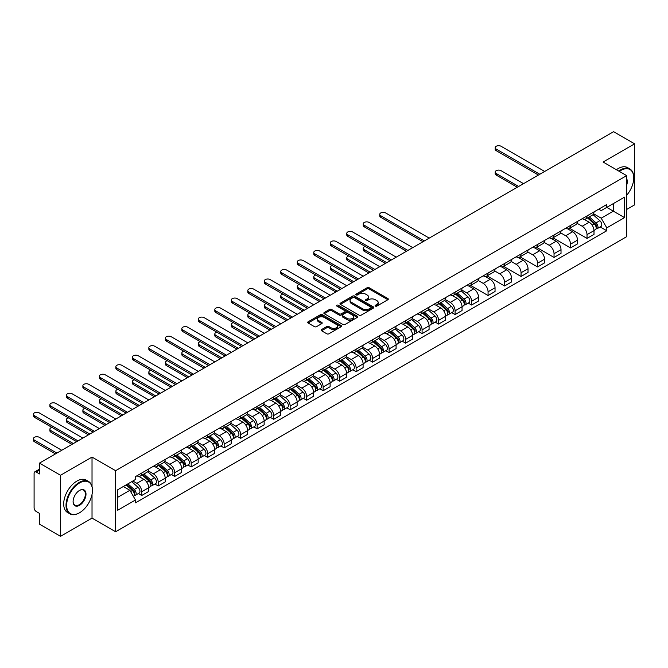 <?xml version="1.0" encoding="UTF-8"?>
<svg xmlns="http://www.w3.org/2000/svg" width="668" height="668" viewBox="0 0 668 668"><rect width="100%" height="100%" fill="white"/><g stroke="black" fill="none" stroke-linecap="round" stroke-linejoin="round"><path stroke-width="1" d="M375.399 306.094A1.027 0.593 0 0 0 376.852 306.094L387.874 299.723A1.47 0.843 0 0 0 388.308 299.13A1.47 0.843 0 0 0 387.874 298.529L369.195 287.741A1.47 0.843 0 0 0 367.116 287.741L356.094 294.112A1.027 0.593 0 0 0 355.793 294.53A1.027 0.593 0 0 0 356.094 294.947A1.027 0.593 0 0 0 357.547 294.947L358.975 294.12A4.693 2.714 0 0 1 365.613 294.12L367.175 295.022A4.693 2.714 0 0 1 368.544 296.943A4.693 2.714 0 0 1 367.175 298.855L365.747 299.681A1.027 0.593 0 0 0 365.446 300.099A1.027 0.593 0 0 0 365.747 300.516A1.027 0.593 0 0 0 367.2 300.516L368.627 299.698A4.693 2.714 0 0 1 375.266 299.698L376.819 300.592A4.693 2.714 0 0 1 378.197 302.512A4.693 2.714 0 0 1 376.819 304.433L375.399 305.251A1.027 0.593 0 0 0 375.099 305.668A1.027 0.593 0 0 0 375.399 306.094L375.399 305.251M321.558 329.566A1.47 0.843 0 0 0 321.133 330.159A1.47 0.843 0 0 0 321.558 330.76L326.802 333.791A1.47 0.843 0 0 0 328.881 333.791L341.123 326.719A1.47 0.843 0 0 0 341.557 326.118A1.47 0.843 0 0 0 341.123 325.516L322.444 314.737A1.47 0.843 0 0 0 320.373 314.737L308.123 321.801A1.47 0.843 0 0 0 307.697 322.402A1.47 0.843 0 0 0 308.123 323.003L314.453 326.66A1.47 0.843 0 0 0 316.532 326.66L321.767 323.629A1.47 0.843 0 0 0 322.201 323.036A1.47 0.843 0 0 0 321.767 322.435L318.628 320.623A3.925 2.263 0 0 1 317.484 319.02A3.925 2.263 0 0 1 319.905 316.924A3.925 2.263 0 0 1 324.18 317.417L336.48 324.514A3.925 2.263 0 0 1 337.632 326.118A3.925 2.263 0 0 1 335.202 328.213A3.925 2.263 0 0 1 330.927 327.721L328.881 326.535A1.47 0.843 0 0 0 326.802 326.535L321.558 329.566L321.558 330.76M115.606 470.698L92.025 457.087L60.521 475.274L39.479 463.124L613.558 131.688L634.6 143.829L603.095 162.023L626.668 175.634L115.606 470.698L115.606 531.736L626.668 236.672L626.668 175.634M359.075 315.154A1.47 0.843 0 0 0 361.154 315.154L373.395 308.082A1.47 0.843 0 0 0 373.829 307.489A1.47 0.843 0 0 0 373.395 306.888L354.716 296.099A1.47 0.843 0 0 0 352.646 296.099L340.396 303.172A1.47 0.843 0 0 0 339.97 303.773A1.47 0.843 0 0 0 340.396 304.366L359.075 315.154M337.231 306.311A1.027 0.593 0 0 1 338.267 306.462L338.267 305.234L357.263 316.206A1.47 0.843 0 0 1 357.689 316.799A1.47 0.843 0 0 1 357.263 317.4L345.014 324.473A1.47 0.843 0 0 1 342.943 324.473L324.264 313.684L324.264 312.49A1.47 0.843 0 0 0 323.83 313.083A1.47 0.843 0 0 0 324.264 313.684M324.264 312.49L329.499 309.459A1.47 0.843 0 0 1 331.579 309.459L339.152 313.835A1.47 0.843 0 0 0 341.231 313.835L344.705 311.831A1.47 0.843 0 0 0 345.131 311.23A1.47 0.843 0 0 0 344.705 310.628L336.814 306.078A1.027 0.593 0 0 1 336.513 305.66A1.027 0.593 0 0 1 337.148 305.109A1.027 0.593 0 0 1 338.267 305.234M60.521 475.274L60.521 536.312L39.479 524.171L39.479 513.366L36.206 511.471A2.989 1.728 -120 0 1 34.093 507.805L34.093 473.261A2.989 1.728 -120 0 1 34.711 471.892L39.479 469.136M626.668 209.451L634.6 204.876L634.6 143.829M60.521 536.312L92.025 518.126L115.606 531.736M39.479 463.124L39.479 473.929L36.206 472.042A2.989 1.728 -120 0 0 34.711 471.892M587.022 215.923A6.88 3.975 60 0 1 585.602 219.004L592.574 214.979A6.88 3.975 -120 0 0 594.002 211.89M577.119 223.329L582.162 226.235A6.88 3.975 60 0 1 587.022 234.66L594.002 230.627A6.88 3.975 -120 0 0 589.143 222.21L584.141 219.321M594.002 230.627L594.002 234.351L587.022 238.384L569.528 228.281M585.602 219.004A6.88 3.975 60 0 1 582.212 218.695M587.022 234.66L587.022 238.384M570.53 225.442A6.88 3.975 60 0 1 569.111 228.531L576.083 224.498A6.88 3.975 -120 0 0 577.511 221.417M553.037 237.808L570.53 247.903L577.511 243.878L577.511 240.154A6.88 3.975 -120 0 0 572.643 231.729L567.65 228.848M569.111 228.531A6.88 3.975 60 0 1 565.721 228.222M560.627 232.848L565.671 235.754A6.88 3.975 60 0 1 570.53 244.179L570.53 247.903M554.039 234.961A6.88 3.975 60 0 1 552.611 238.05L559.592 234.025A6.88 3.975 -120 0 0 561.02 230.936M536.546 247.327L554.039 257.43L561.02 253.397L561.02 249.673A6.88 3.975 -120 0 0 556.152 241.248L551.158 238.367M552.611 238.05A6.88 3.975 60 0 1 549.23 237.741M544.136 242.367L549.179 245.281A6.88 3.975 60 0 1 554.039 253.706L554.039 257.43M537.548 244.488A6.88 3.975 60 0 1 536.12 247.577L543.101 243.544A6.88 3.975 -120 0 0 544.52 240.455M520.055 256.846L537.548 266.95L544.52 262.916L544.52 259.201A6.88 3.975 -120 0 0 539.66 250.776L534.667 247.886M536.12 247.577A6.88 3.975 60 0 1 532.738 247.26M527.645 251.894L532.68 254.8A6.88 3.975 60 0 1 537.548 263.225L537.548 266.95M521.057 254.007A6.88 3.975 60 0 1 519.629 257.096L526.609 253.063A6.88 3.975 -120 0 0 528.029 249.982M503.563 266.373L521.057 276.469L528.029 272.444L528.029 268.72A6.88 3.975 -120 0 0 523.169 260.295L518.176 257.414M519.629 257.096A6.88 3.975 60 0 1 516.239 256.788M511.154 261.413L516.189 264.328A6.88 3.975 60 0 1 521.057 272.744L521.057 276.469M504.557 263.534A6.88 3.975 60 0 1 503.138 266.615L510.11 262.591A6.88 3.975 -120 0 0 511.538 259.501M487.072 275.892L504.557 285.996L511.538 281.963L511.538 278.239A6.88 3.975 -120 0 0 506.678 269.814L501.676 266.933M503.138 266.615A6.88 3.975 60 0 1 499.748 266.307M494.654 270.932L499.697 273.847A6.88 3.975 60 0 1 504.557 282.272L504.557 285.996M488.066 273.053A6.88 3.975 60 0 1 486.646 276.143L493.619 272.11A6.88 3.975 -120 0 0 495.046 269.02M470.573 285.42L488.066 295.515L495.046 291.49L495.046 287.766A6.88 3.975 -120 0 0 490.178 279.341L485.185 276.46M486.646 276.143A6.88 3.975 60 0 1 483.256 275.826M478.163 280.46L483.206 283.366A6.88 3.975 60 0 1 488.066 291.791L488.066 295.515M471.575 282.572A6.88 3.975 60 0 1 470.147 285.662L477.127 281.637A6.88 3.975 -120 0 0 478.555 278.548M468.226 303.105L471.575 305.034L478.555 301.009L478.555 297.285A6.88 3.975 -120 0 0 473.687 288.86L468.694 285.979M470.147 285.662A6.88 3.975 60 0 1 466.765 285.353M461.671 289.979L466.715 292.893A6.88 3.975 60 0 1 471.575 301.31L471.575 305.034M455.083 292.1A6.88 3.975 60 0 1 453.655 295.181L460.636 291.156A6.88 3.975 -120 0 0 462.056 288.067M451.735 312.624L455.083 314.561L462.056 310.528L462.056 306.804A6.88 3.975 -120 0 0 457.196 298.387L452.203 295.498M453.655 295.181A6.88 3.975 60 0 1 450.274 294.872M445.18 299.506L450.215 302.412A6.88 3.975 60 0 1 455.083 310.837L455.083 314.561M438.592 301.619A6.88 3.975 60 0 1 437.164 304.708L444.145 300.675A6.88 3.975 -120 0 0 445.564 297.594M435.244 322.151L438.592 324.08L445.564 320.055L445.564 316.331A6.88 3.975 -120 0 0 440.705 307.906L435.711 305.026M437.164 304.708A6.88 3.975 60 0 1 433.774 304.399M428.689 309.025L433.724 311.931A6.88 3.975 60 0 1 438.592 320.356L438.592 324.08M422.092 311.138A6.88 3.975 60 0 1 420.673 314.227L427.645 310.202A6.88 3.975 -120 0 0 429.073 307.113M418.752 331.67L422.092 333.608L429.073 329.575L429.073 325.85A6.88 3.975 -120 0 0 424.213 317.425L419.212 314.544M420.673 314.227A6.88 3.975 60 0 1 417.283 313.918M412.189 318.544L417.233 321.458A6.88 3.975 60 0 1 422.092 329.883L422.092 333.608M405.601 320.665A6.88 3.975 60 0 1 404.182 323.746L411.154 319.721A6.88 3.975 -120 0 0 412.582 316.632M402.261 341.198L405.601 343.127L412.582 339.094L412.582 335.369A6.88 3.975 -120 0 0 407.714 326.953L402.721 324.064M404.182 323.746A6.88 3.975 60 0 1 400.792 323.437M395.698 328.071L400.742 330.977A6.88 3.975 60 0 1 405.601 339.402L405.601 343.127M389.11 330.184A6.88 3.975 60 0 1 387.682 333.274L394.663 329.24A6.88 3.975 -120 0 0 396.091 326.159M385.762 350.717L389.11 352.646L396.091 348.621L396.091 344.897A6.88 3.975 -120 0 0 391.223 336.472L386.229 333.591M387.682 333.274A6.88 3.975 60 0 1 384.3 332.965M379.207 337.591L384.25 340.505A6.88 3.975 60 0 1 389.11 348.921L389.11 352.646M372.619 339.703A6.88 3.975 60 0 1 371.191 342.793L378.171 338.768A6.88 3.975 -120 0 0 379.591 335.678M369.27 360.236L372.619 362.173L379.591 358.14L379.591 354.416A6.88 3.975 -120 0 0 374.731 345.991L369.738 343.11M371.191 342.793A6.88 3.975 60 0 1 367.809 342.484M362.716 347.109L367.751 350.024A6.88 3.975 60 0 1 372.619 358.449L372.619 362.173M356.127 349.23A6.88 3.975 60 0 1 354.7 352.32L361.68 348.287A6.88 3.975 -120 0 0 363.1 345.197M352.779 369.763L356.127 371.692L363.1 367.667L363.1 363.943A6.88 3.975 -120 0 0 358.24 355.518L353.247 352.629M354.7 352.32A6.88 3.975 60 0 1 351.318 352.003M346.224 356.637L351.259 359.543A6.88 3.975 60 0 1 356.127 367.968L356.127 371.692M339.628 358.749A6.88 3.975 60 0 1 338.208 361.839L345.181 357.814A6.88 3.975 -120 0 0 346.608 354.725M336.288 379.282L339.628 381.211L346.608 377.186L346.608 373.462A6.88 3.975 -120 0 0 341.749 365.037L336.747 362.156M338.208 361.839A6.88 3.975 60 0 1 334.818 361.53M329.725 366.156L334.768 369.07A6.88 3.975 60 0 1 339.628 377.487L339.628 381.211M323.137 368.277A6.88 3.975 60 0 1 321.717 371.358L328.689 367.333A6.88 3.975 -120 0 0 330.117 364.244M319.797 388.801L323.137 390.738L330.117 386.705L330.117 382.981A6.88 3.975 -120 0 0 325.249 374.564L320.256 371.675M321.717 371.358A6.88 3.975 60 0 1 318.327 371.049M313.234 375.683L318.277 378.589A6.88 3.975 60 0 1 323.137 387.014L323.137 390.738M306.645 377.796A6.88 3.975 60 0 1 305.218 380.885L312.198 376.852A6.88 3.975 -120 0 0 313.626 373.763M303.297 398.328L306.645 400.257L313.626 396.233L313.626 392.508A6.88 3.975 -120 0 0 308.758 384.083L303.765 381.203M305.218 380.885A6.88 3.975 60 0 1 301.836 380.576M296.742 385.202L301.786 388.108A6.88 3.975 60 0 1 306.645 396.533L306.645 400.257M290.154 387.315A6.88 3.975 60 0 1 288.726 390.404L295.707 386.38A6.88 3.975 -120 0 0 297.126 383.29M286.806 407.847L290.154 409.776L297.126 405.752L297.126 402.027A6.88 3.975 -120 0 0 292.267 393.602L287.273 390.722M288.726 390.404A6.88 3.975 60 0 1 285.345 390.095M280.251 394.721L285.286 397.635A6.88 3.975 60 0 1 290.154 406.06L290.154 409.776M273.663 396.842A6.88 3.975 60 0 1 272.235 399.923L279.216 395.899A6.88 3.975 -120 0 0 280.635 392.809M270.315 417.366L273.663 419.304L280.635 415.271L280.635 411.546A6.88 3.975 -120 0 0 275.775 403.13L270.782 400.241M272.235 399.923A6.88 3.975 60 0 1 268.853 399.614M263.76 404.249L268.795 407.154A6.88 3.975 60 0 1 273.663 415.579L273.663 419.304M257.163 406.361A6.88 3.975 60 0 1 255.744 409.451L262.716 405.418A6.88 3.975 -120 0 0 264.144 402.336M253.823 426.894L257.163 428.823L264.144 424.798L264.144 421.074A6.88 3.975 -120 0 0 259.284 412.649L254.291 409.768M255.744 409.451A6.88 3.975 60 0 1 252.354 409.142M247.26 413.768L252.304 416.673A6.88 3.975 60 0 1 257.163 425.099L257.163 428.823M240.672 415.88A6.88 3.975 60 0 1 239.253 418.97L246.225 414.945A6.88 3.975 -120 0 0 247.653 411.855M237.332 436.413L240.672 438.35L247.653 434.317L247.653 430.593A6.88 3.975 -120 0 0 242.785 422.168L237.791 419.287M239.253 418.97A6.88 3.975 60 0 1 235.862 418.661M230.769 423.287L235.812 426.201A6.88 3.975 60 0 1 240.672 434.626L240.672 438.35M224.181 425.407A6.88 3.975 60 0 1 222.753 428.497L229.734 424.464A6.88 3.975 -120 0 0 231.161 421.374M220.832 445.94L224.181 447.869L231.161 443.836L231.161 440.12A6.88 3.975 -120 0 0 226.293 431.695L221.3 428.806M222.753 428.497A6.88 3.975 60 0 1 219.371 428.18M214.278 432.814L219.321 435.72A6.88 3.975 60 0 1 224.181 444.145L224.181 447.869M207.69 434.926A6.88 3.975 60 0 1 206.262 438.016L213.242 433.983A6.88 3.975 -120 0 0 214.662 430.902M204.341 455.459L207.69 457.388L214.662 453.363L214.662 449.639A6.88 3.975 -120 0 0 209.802 441.214L204.809 438.333M206.262 438.016A6.88 3.975 60 0 1 202.88 437.707M197.786 442.333L202.821 445.247A6.88 3.975 60 0 1 207.69 453.664L207.69 457.388M191.198 444.454A6.88 3.975 60 0 1 189.77 447.535L196.751 443.51A6.88 3.975 -120 0 0 198.171 440.421M187.85 464.978L191.198 466.915L198.171 462.882L198.171 459.158A6.88 3.975 -120 0 0 193.311 450.733L188.318 447.852M189.77 447.535A6.88 3.975 60 0 1 186.389 447.226M181.295 451.852L186.33 454.766A6.88 3.975 60 0 1 191.198 463.191L191.198 466.915M174.699 453.973A6.88 3.975 60 0 1 173.279 457.062L180.26 453.029A6.88 3.975 -120 0 0 181.679 449.94M171.359 474.505L174.699 476.434L181.679 472.41L181.679 468.685A6.88 3.975 -120 0 0 176.82 460.26L171.826 457.38M173.279 457.062A6.88 3.975 60 0 1 169.889 456.745M164.796 461.379L169.839 464.285A6.88 3.975 60 0 1 174.699 472.71L174.699 476.434M158.207 463.492A6.88 3.975 60 0 1 156.788 466.581L163.76 462.557A6.88 3.975 -120 0 0 165.188 459.467M154.867 484.024L158.207 485.953L165.188 481.929L165.188 478.204A6.88 3.975 -120 0 0 160.32 469.779L155.327 466.899M156.788 466.581A6.88 3.975 60 0 1 153.398 466.272M148.304 470.898L153.348 473.812A6.88 3.975 60 0 1 158.207 482.229L158.207 485.953M141.716 473.019A6.88 3.975 60 0 1 140.288 476.1L147.269 472.076A6.88 3.975 -120 0 0 148.697 468.986M138.368 493.543L141.716 495.481L148.697 491.448L148.697 487.724A6.88 3.975 -120 0 0 143.829 479.307L138.835 476.418M140.288 476.1A6.88 3.975 60 0 1 136.907 475.791M132.832 481.01L136.857 483.331A6.88 3.975 60 0 1 141.716 491.757L141.716 495.481M598.703 209.176L601.192 210.612L624.555 197.118L613.349 203.59L613.349 211.163L601.192 218.177L593.618 213.802M117.718 497.309L129.876 490.287L135.479 499.998L117.718 510.252L117.718 489.744L135.479 479.482L135.479 476.618L606.794 204.508L606.794 207.372L624.555 217.626L606.794 227.88L601.192 218.177M624.555 197.118L624.555 217.626M135.479 499.998L135.479 502.862L606.794 230.752L606.794 227.88M92.025 457.087L92.025 486.463M92.025 494.437L92.025 518.126M129.876 490.287L123.321 486.504M600.173 226.928L606.794 230.752M375.808 306.236L376.819 305.652A4.693 2.714 0 0 0 378.197 303.731L378.197 302.512M368.544 296.943L368.544 298.162A4.693 2.714 0 0 1 367.175 300.082L366.156 300.667M387.874 298.529L387.874 299.723L369.195 288.96A1.47 0.843 0 0 0 367.116 288.96L356.503 295.089M373.379 308.098L354.716 297.318A1.47 0.843 0 0 0 352.646 297.318L340.413 304.383M370.807 307.906A1.027 0.593 0 0 0 371.107 307.489A1.027 0.593 0 0 0 370.807 307.063L354.407 297.602A1.027 0.593 0 0 0 352.954 297.602L351.451 298.471A4.693 2.714 0 0 0 350.074 300.383A4.693 2.714 0 0 0 351.451 302.303L362.657 308.775A4.693 2.714 0 0 0 369.295 308.775L370.807 307.906L370.807 309.125A1.027 0.593 0 0 0 371.107 308.708L371.107 307.489M350.074 300.383L350.074 301.602A4.693 2.714 0 0 0 351.451 303.522L351.451 302.303M370.807 309.125L369.295 309.994A4.693 2.714 0 0 1 362.657 309.994L351.451 303.522M324.281 313.701L329.499 310.687L329.499 309.459M345.131 311.23L345.131 312.449A1.47 0.843 0 0 1 344.705 313.05L341.231 315.054A1.47 0.843 0 0 1 339.152 315.054L331.579 310.687A1.47 0.843 0 0 0 329.499 310.687M338.267 306.462L357.238 317.409M347.009 318.377A3.925 2.263 0 0 0 351.293 318.861A3.925 2.263 0 0 0 353.714 316.774A3.925 2.263 0 0 0 352.562 315.171L348.228 312.666A1.47 0.843 0 0 0 346.158 312.666L342.684 314.678A1.47 0.843 0 0 0 342.25 315.271A1.47 0.843 0 0 0 342.684 315.872L347.009 318.377L347.009 319.596A3.925 2.263 0 0 0 351.293 320.089A3.925 2.263 0 0 0 353.714 317.993L353.714 316.774M342.25 315.271L342.25 316.498A1.47 0.843 0 0 0 342.684 317.091L342.684 315.872M347.009 319.596L342.684 317.091M337.632 326.118L337.632 327.337A3.925 2.263 0 0 1 335.202 329.433A3.925 2.263 0 0 1 330.927 328.94L328.881 327.754A1.47 0.843 0 0 0 326.802 327.754L321.584 330.777M317.484 319.02L317.484 320.239A3.925 2.263 0 0 0 318.628 321.842L318.628 320.623M321.767 322.435L321.767 323.629L318.628 321.842M341.106 326.727L322.444 315.956A1.47 0.843 0 0 0 320.373 315.956L308.14 323.011M587.498 217.91L594.219 223.905A3.741 2.154 60 0 1 595.397 229.683L594.002 230.493M587.681 218.069L590.846 219.897M523.537 183.658L501.075 170.691A3.44 1.987 -0 0 0 497.326 170.256A3.44 1.987 -0 0 0 495.197 172.093A3.44 1.987 -0 0 0 496.207 173.496L518.677 186.472M588.182 217.517L595.656 224.189A1.795 1.035 60 0 1 596.223 226.97A1.795 1.035 60 0 1 596.056 227.028M589.301 216.875L596.023 222.87A3.741 2.154 60 0 1 597.192 228.648A3.741 2.154 60 0 1 596.065 228.765M593.042 214.62L599.822 220.674A3.741 2.154 60 0 1 601 226.452L597.192 228.648M517.299 187.265L496.207 175.083A3.44 1.987 180 0 1 495.197 173.68L495.197 172.093M538.441 175.058L496.207 150.667A3.44 1.987 180 0 1 495.197 149.265L495.197 147.678A3.44 1.987 -0 0 0 496.207 149.081L539.819 174.264M544.679 171.451L501.075 146.275A3.44 1.987 -0 0 0 497.326 145.841A3.44 1.987 -0 0 0 495.197 147.678M626.668 195.273A18.245 10.529 120 0 0 633.757 177.897A18.245 10.529 120 0 0 620.856 170.449A18.245 10.529 120 0 0 619.361 171.409M618.76 171.066A18.687 10.788 -60 0 1 620.539 169.897A18.687 10.788 -60 0 1 629.882 168.971A18.687 10.788 -60 0 1 633.757 177.529A18.687 10.788 -60 0 1 633.757 177.713M626.668 178.765A9.118 5.269 -60 0 1 626.668 185.203M616.43 169.722A18.687 10.788 -60 0 1 618.209 168.553A18.687 10.788 -60 0 1 627.561 167.626L629.882 168.971M79.233 512.932L79.55 512.757A18.245 10.529 120 0 0 92.451 490.412A18.245 10.529 120 0 0 79.55 482.964A18.245 10.529 120 0 0 66.65 505.309A18.245 10.529 120 0 0 79.55 512.757L79.233 512.932A18.687 10.788 -60 0 1 69.889 513.859A18.687 10.788 -60 0 1 67.025 498.887A18.687 10.788 -60 0 1 79.233 482.413A18.687 10.788 -60 0 1 88.577 481.494A18.687 10.788 -60 0 1 92.451 490.045A18.687 10.788 -60 0 1 92.451 490.228M79.55 490.412L79.55 490.412A9.118 5.269 -60 0 1 85.997 494.136A9.118 5.269 -60 0 1 79.55 505.309A9.118 5.269 -60 0 1 73.104 501.584A9.118 5.269 -60 0 1 79.55 490.412L79.55 490.412M73.104 501.392A8.676 5.01 120 0 0 74.9 505.183A8.676 5.01 120 0 0 79.233 504.757A8.676 5.01 120 0 0 84.903 497.117A8.676 5.01 120 0 0 83.567 490.162A8.676 5.01 120 0 0 79.392 490.504M69.889 513.859L67.56 512.515A18.687 10.788 -60 0 1 64.696 497.543A18.687 10.788 -60 0 1 76.912 481.077A18.687 10.788 -60 0 1 86.255 480.15L88.577 481.494M455.559 294.087L462.281 300.082A3.741 2.154 60 0 1 463.45 305.861L462.056 306.67M455.735 294.246L458.899 296.074M365.262 246.467A3.44 1.987 -0 0 0 363.258 248.271A3.44 1.987 -0 0 0 364.269 249.673L386.73 262.649M456.236 293.695L463.717 300.366A1.795 1.035 60 0 1 464.277 303.138A1.795 1.035 60 0 1 464.118 303.205M457.355 293.052L464.076 299.047A3.741 2.154 60 0 1 465.254 304.825A3.741 2.154 60 0 1 464.118 304.942M461.104 290.797L467.884 296.851A3.741 2.154 60 0 1 469.053 302.629L465.254 304.825M385.352 263.442L364.269 251.26A3.44 1.987 180 0 1 363.258 249.857L363.258 248.271M439.068 303.606L445.79 309.601A3.741 2.154 60 0 1 446.959 315.388L445.564 316.189M439.243 303.765L442.408 305.593M348.771 255.986A3.44 1.987 -0 0 0 346.767 257.79A3.44 1.987 -0 0 0 347.769 259.201L370.239 272.168M439.744 303.214L447.218 309.894A1.795 1.035 60 0 1 447.785 312.666A1.795 1.035 60 0 1 447.618 312.733M440.863 302.571L447.585 308.566A3.741 2.154 60 0 1 448.754 314.344A3.741 2.154 60 0 1 447.627 314.469M444.612 300.324L451.393 306.37A3.741 2.154 60 0 1 452.562 312.148L448.754 314.344M368.861 272.961L347.769 260.787A3.44 1.987 180 0 1 346.767 259.376L346.767 257.79M422.568 313.133L429.29 319.129A3.741 2.154 60 0 1 430.468 324.907L429.073 325.708M422.752 313.292L425.917 315.112M332.28 265.513A3.44 1.987 -0 0 0 330.276 267.317A3.44 1.987 -0 0 0 331.278 268.72L353.748 281.687M423.253 312.741L430.726 319.413A1.795 1.035 60 0 1 431.294 322.185A1.795 1.035 60 0 1 431.127 322.252M424.372 312.09L431.094 318.093A3.741 2.154 60 0 1 432.263 323.871A3.741 2.154 60 0 1 431.136 323.988M428.121 309.843L434.893 315.889A3.741 2.154 60 0 1 436.07 321.675L432.263 323.871M352.37 282.481L331.278 270.306A3.44 1.987 180 0 1 330.276 268.903L330.276 267.317M406.077 322.652L412.799 328.648A3.741 2.154 60 0 1 413.976 334.426L412.582 335.236M406.261 322.811L409.417 324.64M315.78 275.032A3.44 1.987 -0 0 0 313.776 276.836A3.44 1.987 -0 0 0 314.787 278.239L337.248 291.215M406.754 322.26L414.235 328.932A1.795 1.035 60 0 1 414.803 331.712A1.795 1.035 60 0 1 414.636 331.771M407.881 321.617L414.594 327.612A3.741 2.154 60 0 1 415.772 333.39A3.741 2.154 60 0 1 414.644 333.516M411.622 319.362L418.402 325.416A3.741 2.154 60 0 1 419.579 331.194L415.772 333.39M335.879 292.008L314.787 279.825A3.44 1.987 180 0 1 313.776 278.422L313.776 276.836M389.586 332.171L396.308 338.175A3.741 2.154 60 0 1 397.477 343.953L396.082 344.755M389.761 332.33L392.926 334.159M299.289 284.551A3.44 1.987 -0 0 0 297.285 286.363A3.44 1.987 -0 0 0 298.295 287.766L320.757 300.734M390.262 331.787L397.744 338.459A1.795 1.035 60 0 1 398.303 341.231A1.795 1.035 60 0 1 398.145 341.298M391.381 331.136L398.103 337.131A3.741 2.154 60 0 1 399.28 342.918A3.741 2.154 60 0 1 398.153 343.035M395.13 328.89L401.911 334.935A3.741 2.154 60 0 1 403.088 340.713L399.28 342.918M319.387 301.527L298.295 289.353A3.44 1.987 180 0 1 297.285 287.95L297.285 286.363M373.095 341.699L379.816 347.694A3.741 2.154 60 0 1 380.985 353.472L379.591 354.282M373.27 341.857L376.435 343.686M282.798 294.079A3.44 1.987 -0 0 0 280.794 295.882A3.44 1.987 -0 0 0 281.804 297.285L304.266 310.253M373.771 341.306L381.253 347.978A1.795 1.035 60 0 1 381.812 350.75A1.795 1.035 60 0 1 381.653 350.817M374.89 340.655L381.612 346.659A3.741 2.154 60 0 1 382.789 352.437A3.741 2.154 60 0 1 381.653 352.554M378.639 338.409L385.419 344.463A3.741 2.154 60 0 1 386.588 350.241L382.789 352.437M302.888 311.046L281.804 298.872A3.44 1.987 180 0 1 280.794 297.469L280.794 295.882M356.603 351.218L363.325 357.213A3.741 2.154 60 0 1 364.494 363L363.1 363.801M356.779 351.376L359.943 353.205M266.307 303.598A3.44 1.987 -0 0 0 264.303 305.401A3.44 1.987 -0 0 0 265.305 306.804L287.774 319.78M357.28 350.825L364.761 357.497A1.795 1.035 60 0 1 365.321 360.277A1.795 1.035 60 0 1 365.154 360.336M358.399 350.182L365.12 356.178A3.741 2.154 60 0 1 366.289 361.956A3.741 2.154 60 0 1 365.162 362.081M362.148 347.928L368.928 353.982A3.741 2.154 60 0 1 370.097 359.76L366.289 361.956M286.397 320.573L265.305 308.391A3.44 1.987 180 0 1 264.303 306.988L264.303 305.401M340.112 360.745L346.826 366.74A3.741 2.154 60 0 1 348.003 372.519L346.608 373.32M340.288 360.904L343.452 362.724M249.815 313.125A3.44 1.987 -0 0 0 247.811 314.929A3.44 1.987 -0 0 0 248.813 316.331L271.283 329.299M340.789 360.353L348.262 367.024A1.795 1.035 60 0 1 348.83 369.796A1.795 1.035 60 0 1 348.663 369.863M341.907 359.701L348.629 365.697A3.741 2.154 60 0 1 349.798 371.483A3.741 2.154 60 0 1 348.671 371.6M345.657 357.455L352.428 363.501A3.741 2.154 60 0 1 353.606 369.279L349.798 371.483M269.905 330.092L248.813 317.918A3.44 1.987 180 0 1 247.811 316.515L247.811 314.929M323.613 370.264L330.334 376.259A3.741 2.154 60 0 1 331.512 382.038L330.117 382.847M323.796 370.423L326.953 372.251M233.316 322.644A3.44 1.987 -0 0 0 231.312 324.448A3.44 1.987 -0 0 0 232.322 325.85L254.784 338.818M324.297 369.872L331.771 376.543A1.795 1.035 60 0 1 332.338 379.315A1.795 1.035 60 0 1 332.171 379.382M325.416 369.229L332.13 375.224A3.741 2.154 60 0 1 333.307 381.002A3.741 2.154 60 0 1 332.18 381.119M329.157 366.974L335.937 373.028A3.741 2.154 60 0 1 337.115 378.806L333.307 381.002M253.414 339.62L232.322 327.437A3.44 1.987 180 0 1 231.312 326.034L231.312 324.448M307.121 379.783L313.843 385.778A3.741 2.154 60 0 1 315.02 391.565L313.618 392.366M307.297 379.942L310.461 381.77M216.824 332.163A3.44 1.987 -0 0 0 214.82 333.967A3.44 1.987 -0 0 0 215.831 335.369L238.292 348.345M307.798 379.391L315.279 386.071A1.795 1.035 60 0 1 315.839 388.843A1.795 1.035 60 0 1 315.68 388.91M308.917 378.748L315.638 384.743A3.741 2.154 60 0 1 316.816 390.521A3.741 2.154 60 0 1 315.688 390.646M312.666 376.501L319.446 382.547A3.741 2.154 60 0 1 320.623 388.325L316.816 390.521M236.923 349.139L215.831 336.964A3.44 1.987 180 0 1 214.82 335.553L214.82 333.967M290.63 389.31L297.352 395.306A3.741 2.154 60 0 1 298.521 401.084L297.126 401.885M290.805 389.469L293.97 391.289M200.333 341.69A3.44 1.987 -0 0 0 198.329 343.494A3.44 1.987 -0 0 0 199.34 344.897L221.801 357.864M291.306 388.918L298.788 395.59A1.795 1.035 60 0 1 299.347 398.362A1.795 1.035 60 0 1 299.189 398.429M292.425 388.267L299.147 394.27A3.741 2.154 60 0 1 300.324 400.048A3.741 2.154 60 0 1 299.189 400.165M296.174 386.02L302.955 392.066A3.741 2.154 60 0 1 304.124 397.852L300.324 400.048M220.423 358.658L199.34 346.483A3.44 1.987 180 0 1 198.329 345.08L198.329 343.494M274.139 398.829L280.861 404.825A3.741 2.154 60 0 1 282.03 410.603L280.635 411.413M274.314 398.988L277.479 400.817M183.842 351.209A3.44 1.987 -0 0 0 181.838 353.013A3.44 1.987 -0 0 0 182.84 354.416L205.31 367.392M274.815 398.437L282.297 405.109A1.795 1.035 60 0 1 282.856 407.889A1.795 1.035 60 0 1 282.689 407.948M275.934 397.794L282.656 403.789A3.741 2.154 60 0 1 283.825 409.567A3.741 2.154 60 0 1 282.698 409.684M279.683 395.539L286.463 401.593A3.741 2.154 60 0 1 287.632 407.371L283.825 409.567M203.932 368.185L182.84 356.002A3.44 1.987 180 0 1 181.838 354.599L181.838 353.013M257.648 408.348L264.361 414.352A3.741 2.154 60 0 1 265.538 420.13L264.144 420.932M257.823 408.507L260.988 410.336M167.351 360.728A3.44 1.987 -0 0 0 165.347 362.532A3.44 1.987 -0 0 0 166.349 363.943L188.819 376.911M258.324 407.956L265.797 414.636A1.795 1.035 60 0 1 266.365 417.408A1.795 1.035 60 0 1 266.198 417.475M259.443 407.313L266.165 413.308A3.741 2.154 60 0 1 267.334 419.086A3.741 2.154 60 0 1 266.206 419.212M263.192 405.067L269.964 411.112A3.741 2.154 60 0 1 271.141 416.89L267.334 419.086M187.441 377.704L166.349 365.53A3.44 1.987 180 0 1 165.347 364.127L165.347 362.532M241.148 417.876L247.87 423.871A3.741 2.154 60 0 1 249.047 429.649L247.653 430.459M241.332 418.034L244.496 419.855M150.859 370.256A3.44 1.987 -0 0 0 148.847 372.059A3.44 1.987 -0 0 0 149.857 373.462L172.319 386.43M241.833 417.483L249.306 424.155A1.795 1.035 60 0 1 249.874 426.927A1.795 1.035 60 0 1 249.707 426.994M242.952 416.832L249.665 422.836A3.741 2.154 60 0 1 250.842 428.614A3.741 2.154 60 0 1 249.715 428.731M246.692 414.586L253.473 420.631A3.741 2.154 60 0 1 254.65 426.418L250.842 428.614M170.95 387.223L149.857 375.049A3.44 1.987 180 0 1 148.847 373.646L148.847 372.059M422.994 241.707L380.76 217.325A3.44 1.987 180 0 1 379.75 215.923L379.75 214.336A3.44 1.987 -0 0 0 380.76 215.739L424.372 240.914M429.232 238.109L385.62 212.925A3.44 1.987 -0 0 0 381.871 212.499A3.44 1.987 -0 0 0 379.75 214.336M406.503 251.235L364.269 226.844A3.44 1.987 180 0 1 363.258 225.442L363.258 223.855A3.44 1.987 -0 0 0 364.269 225.258L407.872 250.433M412.74 247.628L369.128 222.452A3.44 1.987 -0 0 0 365.379 222.018A3.44 1.987 -0 0 0 363.258 223.855M390.012 260.754L347.769 236.372A3.44 1.987 180 0 1 346.767 234.961L346.767 233.374A3.44 1.987 -0 0 0 347.769 234.777L391.381 259.961M396.249 257.155L352.637 231.971A3.44 1.987 -0 0 0 348.888 231.546A3.44 1.987 -0 0 0 346.767 233.374M373.512 270.273L331.278 245.891A3.44 1.987 180 0 1 330.276 244.488L330.276 242.901A3.44 1.987 -0 0 0 331.278 244.304L374.89 269.48M379.75 266.674L336.146 241.499A3.44 1.987 -0 0 0 332.397 241.064A3.44 1.987 -0 0 0 330.276 242.901M357.021 279.8L314.787 255.41A3.44 1.987 180 0 1 313.776 254.007L313.776 252.421A3.44 1.987 -0 0 0 314.787 253.823L358.399 279.007M363.258 276.193L319.646 251.018A3.44 1.987 -0 0 0 315.906 250.584A3.44 1.987 -0 0 0 313.776 252.421M340.53 289.319L298.295 264.937A3.44 1.987 180 0 1 297.285 263.534L297.285 261.939A3.44 1.987 -0 0 0 298.295 263.351L341.907 288.526M346.767 285.72L303.155 260.537A3.44 1.987 -0 0 0 299.406 260.111A3.44 1.987 -0 0 0 297.285 261.939M324.038 298.838L281.804 274.456A3.44 1.987 180 0 1 280.794 273.053L280.794 271.467A3.44 1.987 -0 0 0 281.804 272.87L325.408 298.045M330.276 295.239L286.664 270.064A3.44 1.987 -0 0 0 282.915 269.63A3.44 1.987 -0 0 0 280.794 271.467M307.547 308.365L265.305 283.975A3.44 1.987 180 0 1 264.303 282.572L264.303 280.986A3.44 1.987 -0 0 0 265.305 282.389L308.917 307.572M313.785 304.758L270.173 279.583A3.44 1.987 -0 0 0 266.423 279.157A3.44 1.987 -0 0 0 264.303 280.986M291.048 317.885L248.813 293.502A3.44 1.987 180 0 1 247.811 292.1L247.811 290.513A3.44 1.987 -0 0 0 248.813 291.916L292.425 317.091M297.285 314.286L253.681 289.102A3.44 1.987 -0 0 0 249.932 288.676A3.44 1.987 -0 0 0 247.811 290.513M274.556 327.404L232.322 303.021A3.44 1.987 180 0 1 231.312 301.619L231.312 300.032A3.44 1.987 -0 0 0 232.322 301.435L275.934 326.61M280.794 323.805L237.182 298.629A3.44 1.987 -0 0 0 233.441 298.195A3.44 1.987 -0 0 0 231.312 300.032M258.065 336.931L215.831 312.541A3.44 1.987 180 0 1 214.82 311.138L214.82 309.551A3.44 1.987 -0 0 0 215.831 310.954L259.443 336.138M264.303 333.332L220.69 308.148A3.44 1.987 -0 0 0 216.941 307.723A3.44 1.987 -0 0 0 214.82 309.551M241.574 346.45L199.34 322.068A3.44 1.987 180 0 1 198.329 320.665L198.329 319.079A3.44 1.987 -0 0 0 199.34 320.481L242.943 345.657M247.811 342.851L204.199 317.676A3.44 1.987 -0 0 0 200.45 317.242A3.44 1.987 -0 0 0 198.329 319.079M225.083 355.977L182.84 331.587A3.44 1.987 180 0 1 181.838 330.184L181.838 328.598A3.44 1.987 -0 0 0 182.84 330L226.452 355.184M231.32 352.37L187.708 327.195A3.44 1.987 -0 0 0 183.959 326.761A3.44 1.987 -0 0 0 181.838 328.598M208.583 365.496L166.349 341.114A3.44 1.987 180 0 1 165.347 339.703L165.347 338.117A3.44 1.987 -0 0 0 166.349 339.528L209.961 364.703M214.82 361.897L171.217 336.714A3.44 1.987 -0 0 0 167.468 336.288A3.44 1.987 -0 0 0 165.347 338.117M192.092 375.015L149.857 350.633A3.44 1.987 180 0 1 148.847 349.23L148.847 347.644A3.44 1.987 -0 0 0 149.857 349.047L193.469 374.222M198.329 371.416L154.717 346.241A3.44 1.987 -0 0 0 150.976 345.807A3.44 1.987 -0 0 0 148.847 347.644M224.657 427.395L231.379 433.39A3.741 2.154 60 0 1 232.556 439.168L231.161 439.978M224.832 427.553L227.997 429.382M134.36 379.775A3.44 1.987 -0 0 0 132.356 381.578A3.44 1.987 -0 0 0 133.366 382.981L155.828 395.957M225.333 427.002L232.815 433.674A1.795 1.035 60 0 1 233.374 436.454A1.795 1.035 60 0 1 233.215 436.513M226.452 426.359L233.174 432.355A3.741 2.154 60 0 1 234.351 438.133A3.741 2.154 60 0 1 233.224 438.258M230.201 424.105L236.981 430.159A3.741 2.154 60 0 1 238.159 435.937L234.351 438.133M154.458 396.75L133.366 384.568A3.44 1.987 180 0 1 132.356 383.165L132.356 381.578M175.601 384.543L133.366 360.152A3.44 1.987 180 0 1 132.356 358.749L132.356 357.163A3.44 1.987 -0 0 0 133.366 358.566L176.978 383.749M181.838 380.935L138.226 355.76A3.44 1.987 -0 0 0 134.477 355.326A3.44 1.987 -0 0 0 132.356 357.163M208.166 436.914L214.887 442.917A3.741 2.154 60 0 1 216.056 448.696L214.662 449.497M208.341 437.072L211.506 438.901M117.869 389.294A3.44 1.987 -0 0 0 115.865 391.106A3.44 1.987 -0 0 0 116.875 392.508L139.336 405.476M208.842 436.53L216.323 443.201A1.795 1.035 60 0 1 216.883 445.974A1.795 1.035 60 0 1 216.724 446.04M209.961 435.878L216.683 441.874A3.741 2.154 60 0 1 217.86 447.66A3.741 2.154 60 0 1 216.724 447.777M213.71 433.632L220.49 439.678A3.741 2.154 60 0 1 221.659 445.456L217.86 447.66M137.967 406.269L116.875 394.095A3.44 1.987 180 0 1 115.865 392.692L115.865 391.106M159.109 394.062L116.875 369.68A3.44 1.987 180 0 1 115.865 368.277L115.865 366.69A3.44 1.987 -0 0 0 116.875 368.093L160.479 393.268M165.347 390.463L121.735 365.279A3.44 1.987 -0 0 0 117.986 364.853A3.44 1.987 -0 0 0 115.865 366.69M191.674 446.441L198.396 452.436A3.741 2.154 60 0 1 199.565 458.215L198.171 459.025M191.85 446.6L195.014 448.428M101.377 398.821A3.44 1.987 -0 0 0 99.373 400.625A3.44 1.987 -0 0 0 100.375 402.027L122.845 414.995M192.351 446.049L199.832 452.72A1.795 1.035 60 0 1 200.392 455.493A1.795 1.035 60 0 1 200.225 455.559M193.469 445.406L200.191 451.401A3.741 2.154 60 0 1 201.36 457.179A3.741 2.154 60 0 1 200.233 457.296M197.219 443.151L203.999 449.205A3.741 2.154 60 0 1 205.168 454.983L201.36 457.179M121.467 415.788L100.375 403.614A3.44 1.987 180 0 1 99.373 402.211L99.373 400.625M142.618 403.581L100.375 379.199A3.44 1.987 180 0 1 99.373 377.796L99.373 376.209A3.44 1.987 -0 0 0 100.375 377.612L143.987 402.787M148.855 399.982L105.243 374.806A3.44 1.987 -0 0 0 101.494 374.372A3.44 1.987 -0 0 0 99.373 376.209M175.183 455.96L181.896 461.955A3.741 2.154 60 0 1 183.074 467.742L181.679 468.544M175.358 456.119L178.523 457.947M84.886 408.34A3.44 1.987 -0 0 0 82.882 410.144A3.44 1.987 -0 0 0 83.884 411.546L106.354 424.522M175.859 455.568L183.333 462.239A1.795 1.035 60 0 1 183.9 465.02A1.795 1.035 60 0 1 183.733 465.087M176.978 454.925L183.7 460.92A3.741 2.154 60 0 1 184.869 466.698A3.741 2.154 60 0 1 183.742 466.823M180.727 452.67L187.499 458.724A3.741 2.154 60 0 1 188.677 464.502L184.869 466.698M104.976 425.316L83.884 413.141A3.44 1.987 180 0 1 82.882 411.73L82.882 410.144M126.118 413.108L83.884 388.718A3.44 1.987 180 0 1 82.882 387.315L82.882 385.728A3.44 1.987 -0 0 0 83.884 387.131L127.496 412.315M132.356 409.501L88.752 384.325A3.44 1.987 -0 0 0 85.003 383.9A3.44 1.987 -0 0 0 82.882 385.728M158.683 465.487L165.405 471.483A3.741 2.154 60 0 1 166.582 477.261L165.188 478.063M158.867 465.646L162.032 467.466M68.395 417.867A3.44 1.987 -0 0 0 66.382 419.671A3.44 1.987 -0 0 0 67.393 421.074L89.863 434.041M159.368 465.095L166.841 471.767A1.795 1.035 60 0 1 167.409 474.539A1.795 1.035 60 0 1 167.242 474.606M160.487 464.444L167.2 470.439A3.741 2.154 60 0 1 168.378 476.226A3.741 2.154 60 0 1 167.25 476.342M164.228 462.198L171.008 468.243A3.741 2.154 60 0 1 172.185 474.03L168.378 476.226M88.485 434.835L67.393 422.66A3.44 1.987 180 0 1 66.382 421.257L66.382 419.671M109.627 422.627L67.393 398.245A3.44 1.987 180 0 1 66.382 396.842L66.382 395.256A3.44 1.987 -0 0 0 67.393 396.658L111.005 421.834M115.865 419.028L72.253 393.844A3.44 1.987 -0 0 0 68.512 393.419A3.44 1.987 -0 0 0 66.382 395.256M142.192 475.006L148.914 481.002A3.741 2.154 60 0 1 150.091 486.78L148.697 487.59M142.368 475.165L145.532 476.994M51.895 427.386A3.44 1.987 -0 0 0 49.891 429.19A3.44 1.987 -0 0 0 50.902 430.593L73.363 443.569M142.868 474.614L150.35 481.286A1.795 1.035 60 0 1 150.91 484.058A1.795 1.035 60 0 1 150.751 484.125M143.987 473.971L150.709 479.966A3.741 2.154 60 0 1 151.887 485.745A3.741 2.154 60 0 1 150.759 485.861M147.737 471.717L154.517 477.77A3.741 2.154 60 0 1 155.694 483.548L151.887 485.745M71.994 444.362L50.902 432.179A3.44 1.987 180 0 1 49.891 430.776L49.891 429.19M93.136 432.154L50.902 407.764A3.44 1.987 180 0 1 49.891 406.361L49.891 404.775A3.44 1.987 -0 0 0 50.902 406.177L94.514 431.353M99.373 428.547L55.761 403.372A3.44 1.987 -0 0 0 52.012 402.938A3.44 1.987 -0 0 0 49.891 404.775M126.11 484.893L132.423 490.521A3.741 2.154 60 0 1 133.592 496.307L133.408 496.407M126.177 484.859L129.041 486.513M61.74 450.282L39.27 437.306A3.44 1.987 -0 0 0 35.521 436.88A3.44 1.987 -0 0 0 33.4 438.709A3.44 1.987 -0 0 0 34.41 440.12L56.872 453.088M126.786 484.5L133.859 490.813A1.795 1.035 60 0 1 134.418 493.585A1.795 1.035 60 0 1 134.26 493.652M127.905 483.857L134.218 489.485A3.741 2.154 60 0 1 135.395 495.264A3.741 2.154 60 0 1 134.26 495.389M131.713 481.661L138.025 487.289A3.741 2.154 60 0 1 139.194 493.067L135.395 495.264M55.502 453.881L34.41 441.707A3.44 1.987 180 0 1 33.4 440.295L33.4 438.709M76.645 441.673L34.41 417.291A3.44 1.987 180 0 1 33.4 415.88L33.4 414.294A3.44 1.987 -0 0 0 34.41 415.696L78.014 440.88M82.882 438.074L39.27 412.891A3.44 1.987 -0 0 0 35.521 412.465A3.44 1.987 -0 0 0 33.4 414.294M158.207 482.229L165.188 478.204M174.699 472.71L181.679 468.685M191.198 463.191L198.171 459.158M207.69 453.664L214.662 449.639M224.181 444.145L231.161 440.12M240.672 434.626L247.653 430.593M257.163 425.099L264.144 421.074M273.663 415.579L280.635 411.546M290.154 406.06L297.126 402.027M306.645 396.533L313.626 392.508M323.137 387.014L330.117 382.981M339.628 377.487L346.608 373.462M356.127 367.968L363.1 363.943M372.619 358.449L379.591 354.416M389.11 348.921L396.091 344.897M405.601 339.402L412.582 335.369M422.092 329.883L429.073 325.85M438.592 320.356L445.564 316.331M455.083 310.837L462.056 306.804M471.575 301.31L478.555 297.285M488.066 291.791L495.046 287.766M504.557 282.272L511.538 278.239M521.057 272.744L528.029 268.72M537.548 263.225L544.52 259.201M554.039 253.706L561.02 249.673M570.53 244.179L577.511 240.154M141.716 491.757L148.697 487.724M136.857 483.331L143.829 479.307M153.348 473.812L160.32 469.779M169.839 464.285L176.82 460.26M186.33 454.766L193.311 450.733M202.821 445.247L209.802 441.214M219.321 435.72L226.293 431.695M235.812 426.201L242.785 422.168M252.304 416.673L259.284 412.649M268.795 407.154L275.775 403.13M285.286 397.635L292.267 393.602M301.786 388.108L308.758 384.083M318.277 378.589L325.249 374.564M334.768 369.07L341.749 365.037M351.259 359.543L358.24 355.518M367.751 350.024L374.731 345.991M384.25 340.505L391.223 336.472M400.742 330.977L407.714 326.953M417.233 321.458L424.213 317.425M433.724 311.931L440.705 307.906M450.215 302.412L457.196 298.387M466.715 292.893L473.687 288.86M483.206 283.366L490.178 279.341M499.697 273.847L506.678 269.814M516.189 264.328L523.169 260.295M532.68 254.8L539.66 250.776M549.179 245.281L556.152 241.248M565.671 235.754L572.643 231.729M582.162 226.235L589.143 222.21M39.479 470.147L36.206 472.042M376.819 305.652L376.819 304.433M365.747 300.516L365.747 299.681M367.175 300.082L367.175 298.855M356.094 294.947L356.094 294.112M367.116 288.96L367.116 287.741M369.195 288.96L369.195 287.741M340.396 304.366L340.396 303.172M352.646 297.318L352.646 296.099M354.716 297.318L354.716 296.099M373.395 308.082L373.395 306.888M362.657 309.994L362.657 308.775M369.295 309.994L369.295 308.775M331.579 310.687L331.579 309.459M339.152 315.054L339.152 313.835M341.231 315.054L341.231 313.835M344.705 313.05L344.705 311.831M357.263 317.4L357.263 316.206M326.802 327.754L326.802 326.535M328.881 327.754L328.881 326.535M330.927 328.94L330.927 327.721M308.123 323.003L308.123 321.801M320.373 315.956L320.373 314.737M322.444 315.956L322.444 314.737M341.123 326.719L341.123 325.516M594.219 223.905L592.124 225.116M596.591 226.143L595.923 226.536M599.822 220.674L596.023 222.87M496.207 175.083L496.207 173.496M496.207 149.081L496.207 150.667M462.281 300.082L460.185 301.293M464.652 302.32L463.976 302.713M467.884 296.851L464.076 299.047M364.269 251.26L364.269 249.673M445.79 309.601L443.694 310.812M448.153 311.839L447.485 312.232M451.393 306.37L447.585 308.566M347.769 260.787L347.769 259.201M429.29 319.129L427.194 320.339M431.662 321.366L430.994 321.751M434.893 315.889L431.094 318.093M331.278 270.306L331.278 268.72M412.799 328.648L410.703 329.858M415.17 330.885L414.494 331.278M418.402 325.416L414.594 327.612M314.787 279.825L314.787 278.239M396.308 338.175L394.212 339.377M398.679 340.413L398.003 340.797M401.911 334.935L398.103 337.131M298.295 289.353L298.295 287.766M379.816 347.694L377.721 348.905M382.188 349.932L381.511 350.324M385.419 344.463L381.612 346.659M281.804 298.872L281.804 297.285M363.325 357.213L361.229 358.424M365.688 359.451L365.02 359.843M368.928 353.982L365.12 356.178M265.305 308.391L265.305 306.804M346.826 366.74L344.73 367.951M349.197 368.978L348.529 369.362M352.428 363.501L348.629 365.697M248.813 317.918L248.813 316.331M330.334 376.259L328.238 377.47M332.706 378.497L332.029 378.89M335.937 373.028L332.13 375.224M232.322 327.437L232.322 325.85M313.843 385.778L311.747 386.989M316.214 388.016L315.538 388.409M319.446 382.547L315.638 384.743M215.831 336.964L215.831 335.369M297.352 395.306L295.256 396.516M299.723 397.543L299.047 397.928M302.955 392.066L299.147 394.27M199.34 346.483L199.34 344.897M280.861 404.825L278.765 406.035M283.224 407.062L282.556 407.455M286.463 401.593L282.656 403.789M182.84 356.002L182.84 354.416M264.361 414.352L262.265 415.554M266.732 416.59L266.064 416.974M269.964 411.112L266.165 413.308M166.349 365.53L166.349 363.943M247.87 423.871L245.774 425.082M250.241 426.109L249.565 426.493M253.473 420.631L249.665 422.836M149.857 375.049L149.857 373.462M380.76 215.739L380.76 217.325M364.269 225.258L364.269 226.844M347.769 234.777L347.769 236.372M331.278 244.304L331.278 245.891M314.787 253.823L314.787 255.41M298.295 263.351L298.295 264.937M281.804 272.87L281.804 274.456M265.305 282.389L265.305 283.975M248.813 291.916L248.813 293.502M232.322 301.435L232.322 303.021M215.831 310.954L215.831 312.541M199.34 320.481L199.34 322.068M182.84 330L182.84 331.587M166.349 339.528L166.349 341.114M149.857 349.047L149.857 350.633M231.379 433.39L229.283 434.601M233.75 435.628L233.074 436.02M236.981 430.159L233.174 432.355M133.366 384.568L133.366 382.981M133.366 358.566L133.366 360.152M214.887 442.917L212.791 444.128M217.259 445.155L216.582 445.539M220.49 439.678L216.683 441.874M116.875 394.095L116.875 392.508M116.875 368.093L116.875 369.68M198.396 452.436L196.3 453.647M200.767 454.674L200.091 455.067M203.999 449.205L200.191 451.401M100.375 403.614L100.375 402.027M100.375 377.612L100.375 379.199M181.896 461.955L179.801 463.166M184.268 464.193L183.6 464.586M187.499 458.724L183.7 460.92M83.884 413.141L83.884 411.546M83.884 387.131L83.884 388.718M165.405 471.483L163.309 472.693M167.777 473.721L167.1 474.105M171.008 468.243L167.2 470.439M67.393 422.66L67.393 421.074M67.393 396.658L67.393 398.245M148.914 481.002L146.818 482.212M151.285 483.24L150.609 483.632M154.517 477.77L150.709 479.966M50.902 432.179L50.902 430.593M50.902 406.177L50.902 407.764M132.423 490.521L130.611 491.565M134.794 492.759L134.118 493.151M138.025 487.289L134.218 489.485M34.41 441.707L34.41 440.12M34.41 415.696L34.41 417.291"/></g></svg>
